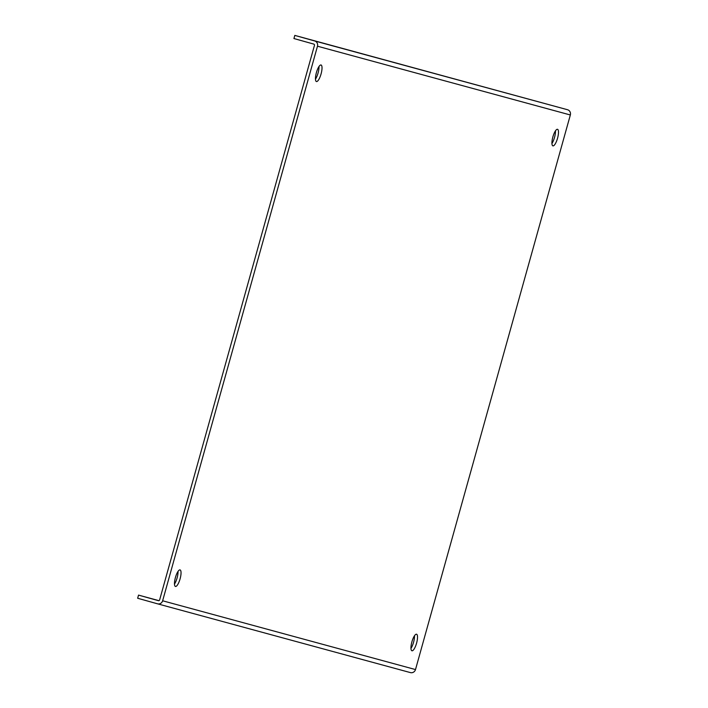 <?xml version="1.0" encoding="UTF-8"?>
<svg xmlns="http://www.w3.org/2000/svg" width="708" height="708" viewBox="0 0 708 708"><rect width="100%" height="100%" fill="white"/><g stroke="black" fill="none" stroke-linecap="round" stroke-linejoin="round"><path stroke-width="1.06" d="M414.499 635.757A8.593 2.425 -74.4 0 1 413.56 642.298A8.593 2.425 -74.4 0 1 410.959 648.404M411.897 641.864A8.593 2.425 -74.4 0 1 416.552 634.226A8.593 2.425 -74.4 0 1 416.578 643.138A8.593 2.425 -74.4 0 1 411.923 650.776A8.593 2.425 -74.4 0 1 411.897 641.864M178.018 571.436A8.593 2.425 -74.4 0 1 177.089 577.976A8.593 2.425 -74.4 0 1 174.487 584.082M175.416 577.542A8.593 2.425 -74.4 0 1 180.08 569.905A8.593 2.425 -74.4 0 1 180.097 578.817A8.593 2.425 -74.4 0 1 175.442 586.454A8.593 2.425 -74.4 0 1 175.416 577.542M318.998 66.525A8.593 2.425 -74.4 0 1 318.06 73.057A8.593 2.425 -74.4 0 1 315.458 79.163M316.396 72.632A8.593 2.425 -74.4 0 1 321.051 64.986A8.593 2.425 -74.4 0 1 321.078 73.897A8.593 2.425 -74.4 0 1 316.423 81.544A8.593 2.425 -74.4 0 1 316.396 72.632M555.47 130.847A8.593 2.425 -74.4 0 1 554.541 137.379A8.593 2.425 -74.4 0 1 551.939 143.485M552.868 136.945A8.593 2.425 -74.4 0 1 557.532 129.307A8.593 2.425 -74.4 0 1 557.55 138.219A8.593 2.425 -74.4 0 1 552.895 145.866A8.593 2.425 -74.4 0 1 552.868 136.945M314.458 45.356L159.619 599.942A1.035 0.991 105.2 0 1 158.388 600.667L138.538 595.109L137.662 598.26L157.503 603.809A4.301 4.124 -74.8 0 0 162.636 600.782L317.476 46.206A4.301 4.124 -74.8 0 0 314.662 40.958L294.811 35.4L293.935 38.542L313.786 44.1A1.035 0.991 105.2 0 1 314.458 45.356M294.811 35.4L567.524 109.731A4.301 4.124 105.2 0 1 570.338 114.979L415.499 669.564A4.301 4.124 105.2 0 1 410.375 672.591L157.565 603.827M138.538 595.109L158.928 600.658M415.499 669.564L162.636 600.782M570.338 114.979L317.476 46.206M567.524 109.731L314.662 40.958M410.401 672.6L157.539 603.818"/></g></svg>
